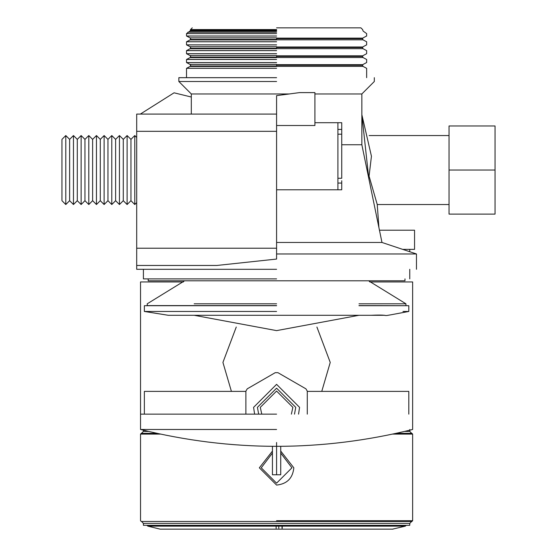 <?xml version="1.0" encoding="UTF-8"?>
<svg xmlns="http://www.w3.org/2000/svg" width="557" height="557" viewBox="0 0 557 557"><rect width="100%" height="100%" fill="white"/><g stroke="black" fill="none" stroke-linecap="round" stroke-linejoin="round"><path stroke-width="0.84" d="M276.585 311.46L144.36 311.46L168.311 315.29L384.852 315.29L194.184 315.29L276.585 330.621L358.987 315.29L276.585 315.29L358.987 315.29M194.184 315.29L207.963 315.29M358.987 280.798L194.184 280.798M358.987 305.709L408.803 305.709L408.803 311.46C371.387 318.388 397.656 314.092 371.108 315.29M276.585 305.709L144.36 305.709L276.585 305.709M402.969 311.46L408.803 311.46M194.184 305.709L144.36 305.709L144.36 311.46L194.184 311.46M358.987 305.591L408.803 305.709M276.585 305.591L147.236 305.591L276.585 305.591M144.36 305.709L194.184 305.591M358.987 303.795L405.935 303.795L405.935 305.591M276.585 303.795L194.184 303.795M147.236 305.591L147.236 303.795L184.604 280.798L404.974 280.798L148.197 280.798L276.585 280.798M276.585 114.081L136.695 114.081L136.695 265.466L216.812 265.466L276.585 259.061L276.585 95.623L289.334 93.959L191.309 93.959L191.309 114.081M374.311 77.674L374.311 81.503L361.855 93.959L314.907 93.959M361.855 93.959L361.855 144.743L341.733 144.743M289.334 93.959L299.575 92.601L314.907 92.601L314.907 125.506L276.585 125.506M276.585 242.469L381.977 242.469L276.585 242.469M276.585 27.85L360.901 27.85L276.585 27.85M276.585 81.503L178.853 81.503L276.585 81.503M276.585 77.674L178.853 77.674L276.585 77.674M276.585 68.33L186.518 68.33L276.585 68.33M276.585 68.288L186.56 68.288L276.585 68.288M276.585 66.471L190.041 66.471L276.585 66.471M276.585 66.374L362.976 66.374L276.585 66.374M276.585 65.97L190.522 65.97L276.585 65.97M276.585 65.26L362.53 65.26L276.585 65.26M276.585 64.675L362.802 64.675L276.585 64.675M276.585 64.41L190.041 64.41L276.585 64.41M276.585 62.593L186.56 62.593L276.585 62.593M276.585 62.551L186.518 62.551L276.585 62.551M276.585 59.481L186.518 59.481L276.585 59.481M276.585 59.439L186.56 59.439L276.585 59.439M276.585 57.622L190.041 57.622L276.585 57.622M276.585 57.524L362.976 57.524L276.585 57.524M276.585 57.12L190.522 57.12L276.585 57.12M276.585 56.41L362.53 56.41L276.585 56.41M276.585 55.825L362.802 55.825L276.585 55.825M276.585 55.561L190.041 55.561L276.585 55.561M276.585 53.744L186.56 53.744L276.585 53.744M276.585 53.702L186.518 53.702L276.585 53.702M276.585 50.631L186.518 50.631L276.585 50.631M276.585 50.59L186.56 50.59L276.585 50.59M276.585 48.772L190.041 48.772L276.585 48.772M276.585 48.675L362.976 48.675L276.585 48.675M276.585 48.271L190.522 48.271L276.585 48.271M276.585 47.561L362.53 47.561L276.585 47.561M276.585 46.976L362.802 46.976L276.585 46.976M276.585 46.711L190.041 46.711L276.585 46.711M276.585 44.894L186.56 44.894L276.585 44.894M276.585 44.852L186.518 44.852L276.585 44.852M276.585 41.782L186.518 41.782L276.585 41.782M276.585 41.74L186.56 41.74L276.585 41.74M276.585 39.923L190.041 39.923L276.585 39.923M276.585 39.826L362.976 39.826L276.585 39.826M276.585 39.422L190.522 39.422L276.585 39.422M276.585 38.712L362.53 38.712L276.585 38.712M276.585 38.127L362.802 38.127L276.585 38.127M276.585 37.862L190.041 37.862L276.585 37.862M276.585 36.045L186.56 36.045L276.585 36.045M276.585 36.003L186.518 36.003L276.585 36.003M276.585 33.601L186.518 33.601L276.585 33.601M276.585 32.202L187.911 32.202L276.585 32.202M276.585 32.118L188.043 32.118L276.585 32.118M276.585 31.074L190.041 31.074L190.55 29.563L192.269 27.85M276.585 29.89L190.647 29.89M276.585 29.563L190.55 29.563L276.585 29.563M276.585 278.883L143.407 278.883L276.585 278.883M276.585 269.303L136.695 269.303L276.585 269.303M276.585 253.971L416.469 253.971L276.585 253.971M136.695 253.971L136.695 269.303M337.904 129.412L341.733 129.412L341.733 178.275L337.904 178.275M337.904 183.065L341.733 183.065L341.733 189.777L337.904 189.777L337.904 122.707L341.733 122.707L341.733 129.412M341.733 180.733L341.733 183.065M368.797 178.463L361.855 114.693L371.442 156.239L368.797 178.463M276.585 429.475L140.531 429.475L276.585 429.475M276.585 414.143L140.531 414.143L276.585 414.143M282.211 526.142L282.211 528.287M282.023 526.142L282.023 528.287M278.785 526.142L278.785 528.287M276.126 526.142L276.126 528.335M276.585 526.142L147.828 526.142L405.343 526.142L392.518 529.143L160.158 529.15L393.005 529.15M272.436 451.086L259.339 467.824L276.585 485.07C286.987 483.977 292.731 478.226 293.831 467.824L280.735 451.086M141.297 521.477L140.531 520.711L140.531 434.098L160.437 434.098M392.734 434.098L412.64 434.098L412.64 520.711L276.585 520.711M140.531 427.581L140.531 281.946L183.427 281.946M369.744 281.946L412.64 281.946L412.64 427.581M316.905 327.029L330.238 362.433L321.758 391.383L330.238 362.433L316.905 327.029M411.679 433.332L409.764 431.417L404.681 431.417M141.297 433.332L156.893 433.332L141.297 433.332M411.888 433.332L396.278 433.332L411.874 433.332L412.64 434.098M236.265 327.029L222.925 362.433L231.413 391.383M276.585 525.314L143.407 525.314L406.234 525.328L405.343 526.142M276.585 523.399L143.407 523.399L409.764 523.399L411.679 521.477M276.585 521.477L141.297 521.477L411.874 521.477L412.64 520.711M65.796 204.53L65.796 135.546L61.959 139.375L61.959 200.694L65.796 204.53L69.625 200.694L73.461 204.53L77.291 200.694L81.127 204.53L84.956 200.694L88.793 204.53L92.622 200.694L96.452 204.53L100.288 200.694L104.117 204.53L107.954 200.694L111.783 204.53L115.619 200.694L119.449 204.53L123.285 200.694L127.114 204.53L127.114 135.546L130.951 139.375L134.78 135.546L136.695 137.461M127.114 204.53L130.951 200.694L130.951 139.375M123.285 200.694L123.285 139.375L127.114 135.546M119.449 204.53L119.449 135.546L123.285 139.375M115.619 200.694L115.619 139.375L119.449 135.546M111.783 204.53L111.783 135.546L115.619 139.375M107.954 200.694L107.954 139.375L111.783 135.546M104.117 204.53L104.117 135.546L107.954 139.375M100.288 200.694L100.288 139.375L104.117 135.546M96.452 204.53L96.452 135.546L100.288 139.375M92.622 200.694L92.622 139.375L96.452 135.546M88.793 204.53L88.793 135.546L92.622 139.375M84.956 200.694L84.956 139.375L88.793 135.546M81.127 204.53L81.127 135.546L84.956 139.375M77.291 200.694L77.291 139.375L81.127 135.546M73.461 204.53L73.461 135.546L77.291 139.375M69.625 200.694L69.625 139.375L73.461 135.546M130.951 200.694L134.78 204.53L134.78 135.546M191.309 97.029L174.062 92.81L140.343 114.081M449.046 204.53L377.242 204.53L369.221 176.625M449.046 170.038L449.046 214.111L495.041 214.111L495.041 170.038L449.046 170.038L449.046 125.966L495.041 125.966L495.041 170.038M402.676 249.369L414.554 249.369L414.554 230.208L379.456 230.208M144.36 414.143L144.36 391.383L245.881 391.383M307.283 391.383L408.803 391.383L408.803 414.143M272.436 446.317L272.436 474.773L276.585 474.773L276.585 442.502M276.585 474.773L280.735 474.773L280.735 446.317M298.552 414.143L299.575 407.348L276.585 384.351L253.588 407.348L254.619 414.143M294.5 414.143L295.746 407.348L276.585 388.18L257.418 407.348L258.671 414.143M291.388 414.143L292.871 407.348L276.585 391.056L260.293 407.348L261.783 414.143M247.224 388.849L245.881 391.167L247.224 388.849L275.242 372.668L277.922 372.668L275.242 372.668M307.283 391.167L305.946 388.849L307.283 391.167L307.283 414.143M245.881 414.143L245.881 391.167M277.922 372.668L305.946 388.849M276.585 30.6L190.508 30.6M276.585 248.22L136.695 248.22M276.585 131.327L136.695 131.327M280.735 453.064L291.917 467.824L276.585 483.156L261.254 467.824L272.436 453.064M143.407 429.503L143.407 431.417L148.489 431.417M405.935 303.795L368.567 280.798M361.855 144.743L381.977 242.469L416.469 253.971L416.469 269.303M191.309 93.959L178.853 81.503L178.853 77.674M360.901 27.85L362.614 29.563L363.122 31.074L366.645 33.601L366.645 36.003L363.122 37.862L362.53 38.712L362.976 39.826L366.645 41.782L366.645 44.852L363.122 46.711L362.53 47.561L362.976 48.675L366.645 50.631L366.645 53.702L363.122 55.561L362.53 56.41L362.976 57.524L366.645 59.481L366.645 62.551L363.122 64.41L362.53 65.26L362.976 66.374L366.645 68.33L366.645 77.674M186.518 77.674L186.518 68.33L190.195 66.374L190.64 65.26L190.041 64.41L186.518 62.551L186.518 59.481L190.195 57.524L190.64 56.41L190.041 55.561L186.518 53.702L186.518 50.631L190.195 48.675L190.64 47.561L190.041 46.711L186.518 44.852L186.518 41.782L190.195 39.826L190.64 38.712L190.041 37.862L186.518 36.003L186.518 33.601L190.041 31.074M404.974 278.883L404.974 280.798M148.197 280.798L148.197 278.883M409.764 269.303L409.764 278.883M143.407 278.883L143.407 269.303M341.733 134.202L337.904 134.202M314.907 122.707L341.733 122.707M276.585 189.777L341.733 189.777M140.531 414.143L140.531 429.475C231.232 451.936 321.932 451.936 412.64 429.475L412.64 414.143M141.562 521.477L143.407 523.399L143.407 525.314L146.93 525.328L147.828 526.142L160.158 529.15M409.764 429.503L409.764 431.417M143.407 431.417L141.499 433.332M140.531 434.098L141.276 433.332M406.234 525.328L409.764 525.314L409.764 523.399M141.283 521.477L411.888 521.477M65.796 135.546L69.625 139.375M134.78 204.53L136.695 202.616M377.242 204.53L378.913 227.59M369.152 135.546L449.046 135.546M409.764 249.369L409.764 251.736"/></g></svg>
